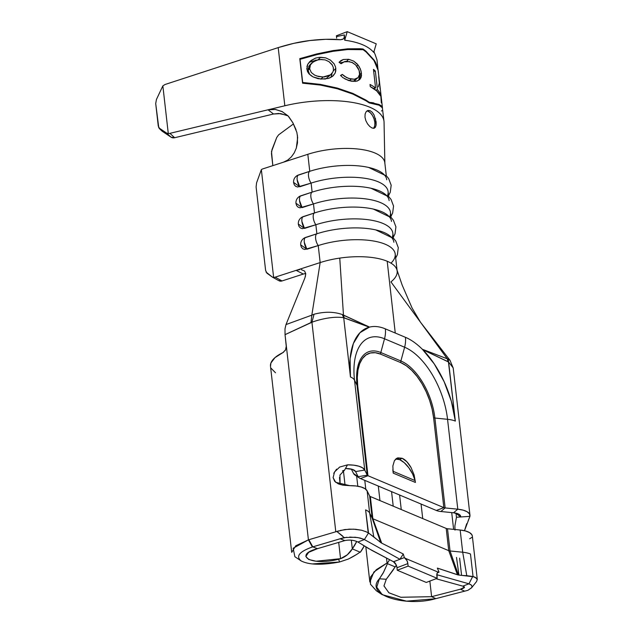 <?xml version="1.0" encoding="UTF-8"?>
<svg xmlns="http://www.w3.org/2000/svg" width="633" height="633" viewBox="0 0 633 633"><rect width="100%" height="100%" fill="white"/><g stroke="black" fill="none" stroke-linecap="round" stroke-linejoin="round"><path stroke-width="0.95" d="M367.631 110.553L370.083 110.656L372.228 112.247L374.063 114.961L376.121 121.884L374.847 122.375A9.44 4.882 69.2 0 0 366.784 111.036M375.409 118.355L376.137 125.002L375.44 127.233L374.048 128.277L372.069 128.016L369.775 126.481L367.559 123.91L365.85 120.658L364.98 117.184L365.114 114.011L366.183 111.637L367.955 110.451L370.083 110.656L372.228 112.247L374.063 114.961M392.808 469.726L393.228 473.128L415.406 482.449L393.228 473.128L392.848 466.015L394.438 460.61L397.706 457.857L402.09 458.245L406.821 461.694L411.078 467.605L414.117 474.956L415.121 480.582A18.871 8.53 60.1 0 0 399.645 459.645L402.09 458.245C405.207 459.526 408.198 462.652 411.078 467.605L414.117 474.956L415.406 482.449L415.121 480.582L392.951 471.253L415.121 480.582L412.621 474.006L408.799 467.724L404.242 462.676L399.645 459.645A18.871 8.53 60.1 0 0 395.609 459.107M346.876 537.251L340.174 538.786L344.843 540.582L317.465 548.661C293.411 554.832 310.305 566.488 338.663 559.24L339.51 562.001L338.663 559.24L340.554 558.678C345.396 556.969 349.313 553.701 352.312 548.874L360.343 552.253A37.743 28.952 -67.2 0 0 364.22 545.947L360.343 552.253L352.312 548.874L356.759 541.413A37.743 28.952 112.8 0 1 352.312 548.874L351.323 540.186L352.312 548.874L347.311 554.801L340.554 558.67L338.702 542.394L340.554 558.67L316.049 561.226L308.706 559.477L305.842 556.447L308.682 552.324L317.465 548.661L312.797 546.865L340.174 538.786L344.843 540.582C349.685 539.633 354.045 540.115 357.93 542.03L372.022 550.473L393.497 561.74L399.945 559.279L364.379 539.569L357.93 542.03L364.379 539.569L363.461 539.142L357.843 537.575L349.669 537.085M342.311 557.887L342.722 557.784L342.311 557.887M393.22 506.163L391.558 491.635L393.22 506.163M399.597 495.014L401.251 509.541L399.597 495.014M378.305 486.057L379.958 500.584L378.305 486.057M386.502 558.069L387.127 563.512L389.619 559.707A37.743 28.952 112.8 0 1 387.127 563.512L386.502 558.069M396.321 565.229L395.158 566.891A37.743 28.952 -67.2 0 0 396.321 565.222M369.87 582.067L373.874 572.003L387.064 562.99L376.358 569.653L370.519 577.019L370.495 584.259L376.168 590.565M392.721 570.649L395.158 566.891L387.127 563.512L395.158 566.891L386.272 579.266L392.721 570.649M383.946 585.841L388.852 592.757L400.792 597.259L431.619 596.682L460.436 589.204L464.685 591.159L435.868 598.636L431.619 596.682L460.436 589.204L464.48 587.123L462.81 586.142L467.882 584.219L462.81 586.142L436.018 578.728L462.81 586.142C465.611 587.044 464.812 588.065 460.436 589.204L464.685 591.159L435.868 598.636L431.619 596.682L429.847 581.086L431.619 596.682L400.887 597.283L388.939 592.82L383.954 585.944L386.272 579.266L379.404 578.784C363.88 595.257 406.093 607.174 435.441 598.747L406.513 601.16L382.459 594.759M421.064 504.05L422.725 518.569L421.064 504.05M365.795 489.262L364.782 480.368L365.795 489.262M356.656 476.174L357.803 486.231L356.656 476.174M343.379 470.446L345.088 485.456L343.379 470.446M291.726 552.356L295.761 545.773L308.421 539.854L286.33 345.966L285.53 349.899L282.967 352.557A43.748 16.577 173.5 0 0 270.489 366.19L291.702 552.364M382.166 106.835L382.459 108.061M382.443 107.705L381.485 99.31A73.974 28.026 173.5 0 0 381.034 97.237L380.797 95.1A73.974 28.026 -6.5 0 1 381.24 97.173L380.512 90.764A73.974 28.026 173.5 0 0 380.101 88.794L379.855 86.666A73.974 28.026 -6.5 0 1 380.267 88.628L379.357 80.62A73.974 28.026 173.5 0 0 378.945 78.65L378.7 76.514A73.974 28.026 -6.5 0 1 379.112 78.484L378.067 70.192C376.817 65.595 375.464 62.374 373.992 60.539L366.096 51.946L363.144 49.706L360.153 49.437L347.873 49.532L333.203 51.289L316.959 54.604L300.042 59.304L302.685 82.48L320.353 84.371L337.397 88.09L352.874 93.423L369.126 102.198L378.993 104.461L381.208 105.735M378.447 72.668L378.067 70.192L373.992 60.539L366.096 51.946L363.144 49.706L347.873 49.532L333.203 51.289L316.959 54.604L300.01 59.336L302.645 82.519L300.042 59.304L302.645 82.519L305.51 83.366L302.685 82.48L320.353 84.371L337.397 88.09L352.874 93.423L365.929 100.077L365.502 100.473L365.929 100.077L369.126 102.198L368.525 102.427L371.864 102.578L370.044 103.013L371.864 102.578L373.881 102.957M319.396 57.342L325.742 57.888L330.41 60.088L334.105 63.759L335.569 67.003L335.822 70.817L335.197 72.993L332.452 76.435L328.29 78.468L320.773 79.078L313.058 76.917L308.857 73.721L306.847 69.092L307.757 64.265L311.072 60.483L315.582 58.094L319.396 57.342M373.454 69.353A73.974 28.026 -6.5 0 1 375.345 71.094L377.482 89.775A73.974 28.026 -6.5 0 1 380.259 93.724L380.496 95.86A73.974 28.026 173.5 0 0 370.265 86.618L370.028 84.482A73.974 28.026 -6.5 0 1 375.583 88.042L373.454 69.353A73.974 28.026 -6.5 0 1 375.345 71.094L377.482 89.775A73.974 28.026 -6.5 0 1 380.259 93.724L379.333 93.858L380.259 93.724L380.496 95.86L376.698 90.923L370.265 86.618L370.028 84.482A73.974 28.026 -6.5 0 1 375.583 88.042L373.454 69.353M380.267 88.628A73.974 28.026 -6.5 0 1 380.338 89.704L380.101 88.794M381.24 97.173A73.974 28.026 -6.5 0 1 381.311 98.242L380.797 95.1L381.303 102.87M379.112 78.484A73.974 28.026 -6.5 0 1 379.183 79.56L378.7 76.514L379.341 83.16L378.289 86.879M355.445 81.428L348.506 80.51L342.975 77.693L340.53 75.462L342.311 74.401L344.328 76.189L348.838 78.508L354.425 79.228L358.143 77.582L359.544 74.409L359.362 71.434L358.254 68.356L355.675 64.93L352.454 62.596L346.773 61.259L344.676 61.567L341.092 63.727L339.035 62.295L341.021 60.539L343.426 59.478L348.743 59.304L353.705 61.116L357.067 63.83L359.307 66.845L361.063 71.046L361.498 75.58L361.016 77.606L359.655 79.592L356.593 81.222M383.851 120.397A73.974 28.026 173.5 0 0 284.826 105.766L268.02 109.802L275.118 109.414L281.938 111.463L288.007 115.839L292.913 122.834L296.845 132.36L297.652 137.638L296.323 148.082L294.266 152.798L291.378 156.873L287.722 160.094L283.426 162.206L307.82 154.302A51.328 19.449 -6.5 0 1 384.555 161.502M367.559 123.91L365.85 120.658L364.98 117.184L365.114 114.011L366.183 111.637M381.359 106.502L379.143 105.205L369.205 102.91L366.009 100.782L369.205 102.91L373.961 103.67M378.344 71.735L378.036 69.725L373.984 59.937L366.009 51.233L365.47 51.447L366.009 51.233L365.526 51.487L365.985 51.249L363.065 49.002L361.609 49.556L363.065 49.002L360.074 48.733L358.84 49.366L360.058 48.741L347.754 48.82L333.045 50.585L316.753 53.924L299.789 58.647L304.639 57.904L299.789 58.647L302.582 83.184L320.298 85.059L337.389 88.77L352.913 94.111L366.009 100.789L352.913 94.111L337.389 88.77L320.298 85.059L302.582 83.184L299.789 58.647L316.753 53.924L333.045 50.585L347.754 48.82L360.074 48.733L363.065 49.002L366.009 51.233L373.984 59.937C375.432 61.725 376.785 64.993 378.036 69.725L376.991 59.85L375.053 54.28L376.999 59.945M278.56 134.892L293.443 123.941L278.56 134.892L276.732 137.488L278.56 134.892M367.195 547.774L393.497 561.74L399.945 559.279L403.253 553.986L381.699 543.146L372.861 518.744L448.742 550.663L457.445 574.772L437.363 568.102L439.057 572.2L438.202 572.145L405.476 558.385L404.36 557.602L403.253 553.986L381.699 543.146L372.861 518.744A3.774 1.432 -6.5 0 1 372.188 518.213L369.656 513.086A22.646 8.577 173.5 0 0 365.605 509.889L368.208 532.788L373.794 536.879L369.656 513.086L373.794 536.879L380.726 542.552L372.188 518.213L380.726 542.552L381.699 543.146L368.509 532.962L364.379 539.569L360.296 538.082L355.232 537.235L344.138 537.567L336.883 531.506L344.835 529.544L353.554 529.148L361.736 530.264L366.808 532.036M448.742 550.663L457.445 574.772L457.936 574.906L458.442 575.001L450.039 550.963A3.774 1.432 -6.5 0 1 448.742 550.663L446.21 528.452L370.329 496.533L372.861 518.744L448.742 550.663L446.21 528.452A3.774 1.432 173.5 0 0 447.507 528.745L450.039 550.963L458.442 575.001L437.363 568.102L439.057 572.2L437.3 572.865L439.057 572.2L438.202 572.145L437.055 573.371L437.134 578.309L436.849 575.808A5.286 2.738 -110.8 0 1 438.099 572.185A5.286 2.738 -110.8 0 1 438.202 572.145L405.476 558.385A5.286 2.738 -110.8 0 1 407.842 563.607L407.035 560.743L404.36 557.602L403.253 553.986L399.945 559.279L404.36 557.602L399.945 559.279L364.379 539.569L368.509 532.962L365.605 509.889A22.646 8.577 -6.5 0 1 369.656 513.086L367.124 490.876A22.646 8.577 173.5 0 0 349.883 485.669L356.023 485.978L361.214 487.014L365.027 488.7L367.124 490.876L369.656 513.086L372.188 518.213L369.656 496.003L367.124 490.876L369.656 496.003A3.774 1.432 173.5 0 0 370.329 496.533A3.774 1.432 -6.5 0 1 369.656 496.003L372.188 518.213A3.774 1.432 -6.5 0 0 372.861 518.744L370.329 496.533L446.21 528.452A3.774 1.432 -6.5 0 0 447.507 528.745L450.039 550.963L462.699 552.229L450.039 550.963A3.774 1.432 -6.5 0 1 448.742 550.663M462.937 575.492L466.782 575.666L462.699 552.229L466.782 575.666L473.049 576.521L470.485 554.01A22.646 8.577 173.5 0 0 462.699 552.229L460.167 530.019L447.507 528.745L460.167 530.019L462.699 552.229A22.646 8.577 -6.5 0 1 470.485 554.01L473.049 576.521L476.736 578.317L477.29 579.535L476.459 581.648M467.882 584.219L468.934 583.816L436.81 574.709L468.934 583.816L467.882 584.219M342.485 470.928L344.558 470.184L347.509 464.851L339.644 467.067L334.541 471.949L333.108 477.678L335.712 482.322L349.883 485.669L342.825 485.147L338.283 483.857L334.643 481.27L333.1 477.606M347.509 464.851A22.646 8.577 -6.5 0 1 364.75 470.058L362.654 467.874L358.84 466.197L353.649 465.152L347.509 464.851L344.558 470.184L339.945 475.035L340.103 484.514L339.486 477.424M297.13 175.57L309.759 171.306L307.82 154.302L262.814 168.884A5.286 4.312 -61.2 0 0 261.35 169.644L273.622 277.373A5.286 4.312 -61.2 0 0 275.149 277.167L320.163 262.576L318.225 245.572L304.718 249.481L302.796 248.785L301.387 247.25L300.707 245.129M304.244 238.04L316.88 233.775L315.851 224.747L302.345 228.663L300.422 227.959L299.013 226.432L298.333 224.311M301.87 217.214L314.506 212.949L313.477 203.929L299.971 207.838L298.048 207.133L296.64 205.606L295.967 203.486M299.496 196.396L312.132 192.123L311.104 183.103L297.605 187.012L295.674 186.316L294.266 184.781L293.593 182.66M386.304 175.784L384.817 162.784A51.328 19.449 173.5 0 0 307.82 154.302L309.759 171.306A51.328 19.449 -6.5 0 1 386.755 179.788M388.67 196.602L388.1 191.585A51.328 19.449 173.5 0 0 311.104 183.103L312.132 192.123A51.328 19.449 -6.5 0 1 389.129 200.614M391.044 217.428L390.474 212.411A51.328 19.449 173.5 0 0 313.477 203.929L314.506 212.949A51.328 19.449 -6.5 0 1 391.503 221.439M393.417 238.245L392.848 233.237A51.328 19.449 173.5 0 0 315.851 224.747L316.88 233.775A51.328 19.449 -6.5 0 1 393.876 242.257M397.16 271.066L395.221 254.055A51.328 19.449 173.5 0 0 318.225 245.572L320.163 262.576A51.328 19.449 -6.5 0 1 339.763 258.098A51.328 19.449 -6.5 0 1 387.198 261.247A51.328 19.449 -6.5 0 1 397.16 271.066A51.328 19.449 -6.5 0 1 390.941 281.891L447.286 358.8L420.447 322.165L412.075 308.002L402.192 285.151L396.859 269.658M336.645 38.154L336.511 36.595L344.392 34.91L344.716 40.203C358.776 42.134 368.446 46.201 373.723 52.404L376.239 43.851L373.723 52.404C368.446 46.201 358.776 42.134 344.716 40.203L344.392 34.91L344.083 37.909L343.236 38.985L340.483 39.737C331.542 38.898 321.35 39.159 309.909 40.536C300.438 41.612 289.867 43.97 278.204 47.602L284.826 105.766A73.974 28.026 -6.5 0 1 383.994 121.307A73.974 28.026 -6.5 0 1 384.057 122.438M375.053 54.28L374.562 53.267M383.994 121.307L382.372 107.824L379.143 105.205M161.225 130.097L171.005 137.147L166.685 133.128L159.801 128.934L158.282 126.133L155.71 103.551L156.446 99.452L162.855 85.859L168.275 133.46L166.685 133.128L158.788 127.826L155.71 103.551L156.446 99.452L162.855 85.859L165.11 84.474L278.204 47.602L284.826 105.766L169.929 133.341A5.286 4.653 133 0 1 168.275 133.46L162.855 85.859L165.11 84.474L278.204 47.602L293.807 43.345L309.909 40.536L325.726 39.309L340.483 39.737L342.777 39.293M159.389 128.618L161.961 131.015A5.286 4.653 -47 0 0 162.475 131.419L159.801 128.934L162.475 131.419L171.005 137.147L174.645 137.733L273.535 114.003L268.02 109.802L169.929 133.341L174.645 137.733L273.535 114.003L268.02 109.802L275.497 109.462L282.627 111.819M272.831 165.64L271.494 151.58L276.732 137.488L272.008 149.594L271.462 153.59L272.831 165.64M294.131 153.028L291.378 156.873L287.722 160.094L283.426 162.206L262.814 168.884A5.286 4.312 118.8 0 0 261.35 169.644L256.587 182.834L256.104 186.949L265.607 270.378L256.104 186.949L256.587 182.834L261.35 169.644L273.622 277.373L272.372 277.096L273.622 277.373A5.286 4.312 118.8 0 0 275.149 277.167L282.033 280.949L303.31 274.049L296.133 270.362L275.149 277.167L282.033 280.949L278.67 280.561A5.286 4.312 -61.2 0 0 278.931 280.72A5.286 4.312 -61.2 0 0 282.033 280.949L303.31 274.049L296.133 270.362L299.71 269.634M396.867 269.682A51.328 19.449 173.5 0 0 387.198 261.247L395.261 333.037L387.198 261.247A51.328 19.449 173.5 0 0 339.763 258.098L343.466 315.194L344.217 317.853L369.276 326.976M453.133 367.828L448.615 362.052L455.341 421.087L451.369 401.306L444.129 381.683L434.238 363.904L422.535 349.463A71.711 37.118 69.2 0 0 405.429 337.31L385.347 328.867A71.711 37.118 69.2 0 0 369.427 327.126L359.995 332.673L353.364 343.505L350.089 358.705L350.46 376.967L343.711 317.758C331.914 315.661 315.606 320.733 311.934 322.26L335.799 531.775L311.934 322.26C315.606 320.733 331.914 315.661 343.711 317.758L342.287 314.538L369.545 327.095L343.466 315.194L339.763 258.098A51.328 19.449 173.5 0 0 320.163 262.576L296.133 270.362M369.3 327.158L343.711 317.758L350.46 376.967A22.646 8.577 -6.5 0 1 354.512 380.172A22.646 8.577 173.5 0 0 350.46 376.967A71.711 37.118 69.2 0 1 369.427 327.126A71.711 37.118 -110.8 0 1 385.347 328.867A22.646 17.376 112.8 0 1 384.524 338.782L404.614 347.232A61.702 31.935 -110.8 0 1 447.555 419.307L457.794 509.193A22.646 8.577 -6.5 0 1 469.979 515.302A22.646 8.577 -6.5 0 1 469.931 516.346L468.198 520.627M356.648 475.961A17.36 6.575 -6.5 0 1 353.546 473.508L358.128 476.704L367.282 475.177L357.044 385.291L354.512 380.172L364.75 470.058L367.282 475.177A3.774 1.432 173.5 0 0 367.963 475.715L360.478 478.564L367.963 475.715L443.836 507.626L433.597 417.74L432.094 409.053L429.578 400.246L426.144 391.669L421.926 383.63L417.084 376.461L411.806 370.424L406.291 365.755L400.752 362.63L380.67 354.179L375.322 352.723L370.376 352.992L366.009 354.971L362.392 358.587L359.671 363.706L357.954 370.123L357.289 377.592L357.716 385.829L367.963 475.715L443.836 507.626L436.351 510.475L360.478 478.564A13.127 4.977 -6.5 0 1 358.128 476.704L355.596 471.577L352.541 469.449L355.596 471.577L364.75 470.058L367.282 475.177L358.128 476.704L355.596 471.577A13.293 5.032 173.5 0 0 354.401 470.327A13.293 5.032 173.5 0 0 345.476 468.523L352.122 469.314L354.361 470.295L355.596 471.577L364.75 470.058L354.512 380.172A61.702 31.935 -110.8 0 1 384.524 338.782A22.646 17.376 -67.2 0 0 385.347 328.867L405.429 337.31A22.646 17.376 112.8 0 1 404.614 347.232A22.646 17.376 -67.2 0 0 405.429 337.31A71.711 37.118 -110.8 0 1 422.535 349.463A71.711 37.118 69.2 0 1 455.341 421.087A22.646 8.577 173.5 0 0 447.555 419.307A22.646 8.577 -6.5 0 1 455.341 421.087L448.101 359.006L448.615 362.052L422.741 349.677L448.045 361.696L447.286 358.8L449.976 360.327M393.497 561.74L396.171 564.881L396.978 567.738L407.842 563.607L408.127 566.108L407.842 563.607L396.978 567.738L397.263 570.238L396.978 567.738A5.286 2.738 69.2 0 0 394.612 562.515L393.497 561.74M364.054 545.844L362.923 545.124M360.288 543.446L357.93 542.03C354.045 540.115 349.685 539.633 344.843 540.582L317.465 548.661L312.797 546.865L344.138 537.567M459.621 558.14L461.584 575.373L459.621 558.14M458.965 575.073L456.504 557.428L458.965 575.073M468.934 583.816L472.74 576.449L468.934 583.816L471.427 585.114L472.06 586.728L471.498 587.883L467.914 590.312L464.685 591.159L467.914 590.312L471.672 587.661M472.052 586.759L471.609 585.311L470.184 584.306M472.36 536.214L471.846 534.695L469.52 532.575L465.508 530.968L460.167 530.019A22.646 8.577 173.5 0 1 472.345 536.127L477.29 579.488L475.296 577.296M466.687 523.705L464.48 530.707M453.616 529.362L451.709 512.595L453.616 529.362M464.495 530.707L469.931 516.346L460.65 516.971L469.931 516.346L469.472 513.877L467.146 511.749L463.134 510.143L457.794 509.193L447.555 419.307L434.895 418.041L445.134 507.927L457.794 509.193L453.529 512.777L440.869 511.511L445.134 507.927L457.794 509.193L453.529 512.777L459.02 514.273L460.381 515.523L460.65 516.971L456.013 513.363A9.06 3.434 173.5 0 0 456.037 513.173A9.06 3.434 -6.5 0 1 456.013 513.363L456.456 517.256L454.882 525.96L454.992 530.114M301.355 269.658L304.647 271.082L305.755 273.994L304.94 277.832L285.997 324.571L311.824 315.155L310.985 322.537L285.04 334.659L308.421 539.854L312.393 546.983C299.298 551.66 295.556 556.304 301.15 560.925C309.086 564.937 321.873 565.301 339.51 562.001L348.205 559.089C352.834 556.858 356.775 554.532 360.019 552.111L359.995 552.126M312.797 546.865L308.833 539.727L335.799 531.775L308.421 539.854L293.15 548.233L294.859 556.644M286.345 347.201L285.04 334.659L285 328.867L285.997 324.571L285 328.867L285.04 334.659L311.934 322.26L314.071 314.237C324.46 311.507 333.868 311.61 342.287 314.538L343.711 317.758M365.083 531.309L368.208 532.788M342.746 536.119L336.883 531.506L335.799 531.775L338.726 530.873M333.741 473.302L336.614 469.132M359.307 477.947A13.127 4.977 173.5 0 1 358.128 476.704L353.546 473.508L351.37 469.108L353.546 473.508A17.36 6.575 -6.5 0 0 355.105 475.146L359.307 477.947A13.127 4.977 173.5 0 0 360.478 478.556L436.351 510.475L443.836 507.626A3.774 1.432 173.5 0 0 445.134 507.927L440.861 511.511A13.127 4.977 -6.5 0 1 436.351 510.475L436.351 510.475A13.127 4.977 173.5 0 0 440.861 511.511L453.529 512.777A13.293 5.032 -6.5 0 1 459.289 514.447A13.293 5.032 -6.5 0 1 460.65 516.971L456.456 517.256L460.65 516.971L456.013 513.363L456.456 517.256M367.282 475.177L357.044 385.291A3.774 1.432 173.5 0 0 357.716 385.829L367.963 475.715A3.774 1.432 -6.5 0 1 367.282 475.177M443.836 507.626L433.597 417.74A3.774 1.432 173.5 0 0 434.895 418.041L445.134 507.927A3.774 1.432 -6.5 0 1 443.836 507.626M472.305 537.164L469.67 538.754M382.174 594.561L376.738 587.163L379.404 578.784L383.63 572.137L387.459 563.655L383.052 573.229L379.396 578.784L386.272 579.266M422.33 349.266L447.278 358.792L423.263 349.653M344.217 317.853L343.474 315.194L342.287 314.538C333.868 311.61 324.46 311.507 314.071 314.237L311.824 315.155L320.163 262.576L311.824 315.155L314.071 314.237L311.934 322.26L310.985 322.537L311.824 315.155L285.997 324.571L304.94 277.832M305.549 273.488L303.31 274.049M266.05 272.063L272.372 277.096L266.873 273.139L265.607 270.378M384.524 338.782L380.805 352.526A48.844 25.288 69.2 0 0 357.044 385.291L354.512 380.172A61.702 31.935 -110.8 0 1 384.524 338.782L380.805 352.526A3.774 2.896 -67.2 0 0 380.67 354.179A47.182 24.418 69.2 0 0 357.716 385.829A3.774 1.432 -6.5 0 1 357.044 385.291A48.844 25.288 -110.8 0 1 380.805 352.526L400.895 360.976L404.614 347.232L384.524 338.782M400.895 360.976A3.774 2.896 -67.2 0 0 400.752 362.63L380.67 354.179A3.774 2.896 112.8 0 1 380.805 352.526L400.895 360.976A48.844 25.288 -110.8 0 1 434.895 418.041A3.774 1.432 -6.5 0 1 433.597 417.74A47.182 24.418 69.2 0 0 400.752 362.63A3.774 2.896 112.8 0 1 400.895 360.976L404.614 347.232A61.702 31.935 -110.8 0 1 447.555 419.307L434.895 418.041A48.844 25.288 69.2 0 0 400.895 360.976M448.101 359.006L447.286 358.8L448.053 361.696M305.668 273.179L305.391 276.55M286.235 115.111L278.678 113.465L273.535 114.003L280.751 113.623L287.643 115.768M296.062 129.773L292.913 122.834L288.624 116.472M297.407 135.177L297.47 142.939L296.315 148.082M169.929 133.341A5.286 4.653 133 0 1 168.275 133.46L166.685 133.128L171.005 137.147A5.286 4.653 -47 0 0 174.645 137.733L169.929 133.341M377.395 230.301A51.328 19.449 173.5 0 0 316.88 233.775A7.343 3.205 72 0 0 315.638 238.625A7.343 3.205 72 0 0 318.225 245.572A51.328 19.449 -6.5 0 1 378.051 241.933A51.328 19.449 -6.5 0 1 390.98 263.154M316.88 233.775L305.525 237.454A7.343 3.205 72 0 0 304.291 242.297A7.343 3.205 72 0 0 306.87 249.252L318.225 245.572A7.343 3.205 -108 0 1 315.638 238.625A7.343 3.205 -108 0 1 316.88 233.775M304.291 242.297C304.046 239.733 304.457 238.119 305.525 237.454L304.513 237.889C301.846 239.496 300.564 241.822 300.683 244.852L306.87 249.252L304.291 242.297M375.029 209.476A51.328 19.449 173.5 0 0 314.506 212.949A7.343 3.205 72 0 0 313.264 217.799A7.343 3.205 72 0 0 315.851 224.747A51.328 19.449 -6.5 0 1 370.542 220.078A51.328 19.449 -6.5 0 1 392.262 237.201M314.506 212.949L303.152 216.628A7.343 3.205 72 0 0 301.917 221.479A7.343 3.205 72 0 0 304.497 228.426L315.851 224.747A7.343 3.205 -108 0 1 313.264 217.799A7.343 3.205 -108 0 1 314.506 212.949M372.655 188.658A51.328 19.449 173.5 0 0 312.132 192.123A7.343 3.205 72 0 0 310.89 196.974A7.343 3.205 72 0 0 313.477 203.929A51.328 19.449 -6.5 0 1 368.169 199.253A51.328 19.449 -6.5 0 1 389.888 216.375M312.132 192.123L300.786 195.803A7.343 3.205 72 0 0 299.544 200.653A7.343 3.205 72 0 0 302.131 207.608L313.477 203.929A7.343 3.205 -108 0 1 310.89 196.974A7.343 3.205 -108 0 1 312.132 192.123M370.281 167.832A51.328 19.449 173.5 0 0 309.759 171.306A7.343 3.205 72 0 0 308.524 176.156A7.343 3.205 72 0 0 311.104 183.103A51.328 19.449 -6.5 0 1 365.795 178.435A51.328 19.449 -6.5 0 1 387.515 195.557M309.759 171.306L298.412 174.985A7.343 3.205 72 0 0 297.17 179.827A7.343 3.205 72 0 0 299.757 186.782L311.104 183.103A7.343 3.205 -108 0 1 308.524 176.156A7.343 3.205 -108 0 1 309.759 171.306M301.917 221.479C301.672 218.907 302.083 217.293 303.152 216.628L302.147 217.064C299.472 218.67 298.19 220.996 298.309 224.035L304.497 228.426L301.917 221.479M299.544 200.653C299.298 198.089 299.71 196.467 300.786 195.803L299.773 196.238C297.099 197.852 295.825 200.17 295.935 203.209L302.131 207.608L299.544 200.653M297.17 179.827C296.924 177.264 297.336 175.65 298.412 174.985L297.399 175.42C294.725 177.026 293.451 179.353 293.57 182.383L299.757 186.782L297.17 179.827M426.27 582.439L437.134 578.309L408.127 566.108L397.263 570.238L426.27 582.439L437.134 578.309L408.127 566.108L397.263 570.238L426.27 582.439M392.848 466.054L394.438 460.61L396.669 458.308L402.09 458.245L399.645 459.645L395.704 459.083M474.267 576.853L458.442 575.001M340.301 530.438L349.187 529.141L355.699 529.283L361.736 530.264M356.339 554.611L349.005 558.717M339.51 562.001L312.433 563.924M376.239 43.851L347.232 31.65L336.368 35.788L336.511 36.595L336.368 35.788L347.232 31.65L344.716 40.203L347.232 31.65L376.239 43.851M336.511 36.595L344.392 34.918M374.475 53.053L373.85 51.233M381.454 111.02L381.786 110.617M378.993 104.461L382.261 107.04L382.459 108.069M375.654 90.036L377.482 89.775L375.654 90.036M373.684 71.323L375.345 71.094L373.684 71.323M373.312 88.359L375.583 88.042L373.312 88.359M365.929 100.077L365.558 100.512L365.929 100.077M373.446 128.341A9.44 4.882 69.2 0 0 374.847 122.375L376.121 121.884L376.137 125.002L375.44 127.233M374.285 128.214L372.069 128.016L369.775 126.481M373.913 127.819L374.799 125.516L374.847 122.375L374.04 118.869L372.513 115.546L370.487 112.903L368.279 111.345M358.666 80.359L360.153 74.425L361.459 73.206L361.016 77.606L359.884 79.354L357.17 81.056L351.268 81.206L344.874 78.919M353.625 61.069L358.049 64.993L356.798 66.164L358.049 64.993L360.327 68.878L361.459 73.206L360.153 74.425L359.307 71.181L360.224 75.628M346.655 61.259L348.743 59.304L346.655 61.259M342.034 62.889L341.092 63.727L339.035 62.295L343.426 59.478M342.912 62.311L339.858 62.865M349.78 61.615L343.751 61.892M358.088 77.637L359.544 74.409L359.093 70.39L355.675 64.93L351.758 62.271M340.53 75.462L342.311 74.401L340.839 75.786L342.311 74.401L346.552 77.566L351.093 79.078L349.305 80.755L351.093 79.078L354.425 79.228L357.257 78.294M358.025 77.701L353.032 81.443L355.983 79.608M360.153 76.696L359.52 78.943M335.846 68.459L333.298 70.841L335.846 68.459L335.197 72.993L333.203 75.794L329.619 78.009M325.394 79.038L318.146 78.698L313.058 76.917M330.972 77.384L332.088 73.317M320.702 57.271L318.067 59.747L320.702 57.271L325.742 57.888L330.41 60.088L334.232 63.949M311.673 76.118L308.857 73.721L307.496 71.545L306.791 68.261M306.926 66.615L307.757 64.265L309.948 61.441L315.582 58.094M315.226 60.151L316.658 60.119L309.141 62.279M309.505 74.085L308.129 70.295L309.679 68.847L311.309 72.558L314.704 75.161M316.682 75.992L323.052 77.028L320.86 79.085L323.052 77.028L330.489 74.829L331.637 73.839M333.48 68.823L333.298 67.494M331.344 74.14L325.932 78.801M332.372 65.12L328.828 61.543M321.983 59.423L316.896 60.048L312.124 62.714M311.729 63.118L310.423 64.914L309.679 68.847L308.129 70.295L310.154 64.566L312.18 62.667M331.391 76.561L332.088 73.23M310.835 61.251L309.766 61.844M308.754 72.66L308.295 71.276M308.073 69.321L308.231 67.881M308.659 66.615L310.202 64.519M330.489 74.829L332.871 72.051L333.409 70.279L333.267 67.351L332.016 64.55L328.978 61.646L325.164 59.898L319.831 59.47M318.644 59.629L313.153 61.868L310.423 64.914L309.679 68.847L311.309 72.558L314.68 75.145L318.771 76.593L324.088 76.981L328.867 75.762M275.482 372.766L271.074 368.224M270.513 366.38L270.916 363.002L275.015 357.598L283.655 352.138M285.61 349.756L284.937 350.848M369.807 581.79L365.834 546.944M384.057 122.391L384.864 163.409M469.979 515.302L453.181 367.876M420.447 322.165L450.008 360.319L453.181 368.034M278.931 280.72L272.554 277.214M395.672 258.066L397.374 254.719L398.292 247.701L395.799 241.078L393.71 238.538L375.757 229.906M393.307 237.24L395.008 233.894L395.918 226.883L393.425 220.26L391.336 217.72L373.383 209.088M390.933 216.423L392.634 213.068L393.552 206.057L391.052 199.435L388.963 196.895L371.009 188.262M388.559 195.597L390.26 192.25L391.178 185.232L388.678 178.609L386.597 176.069L368.635 167.444M476.57 581.513L471.545 587.835M376.208 590.684L382.031 594.593M300.889 560.743L294.883 556.716"/></g></svg>
